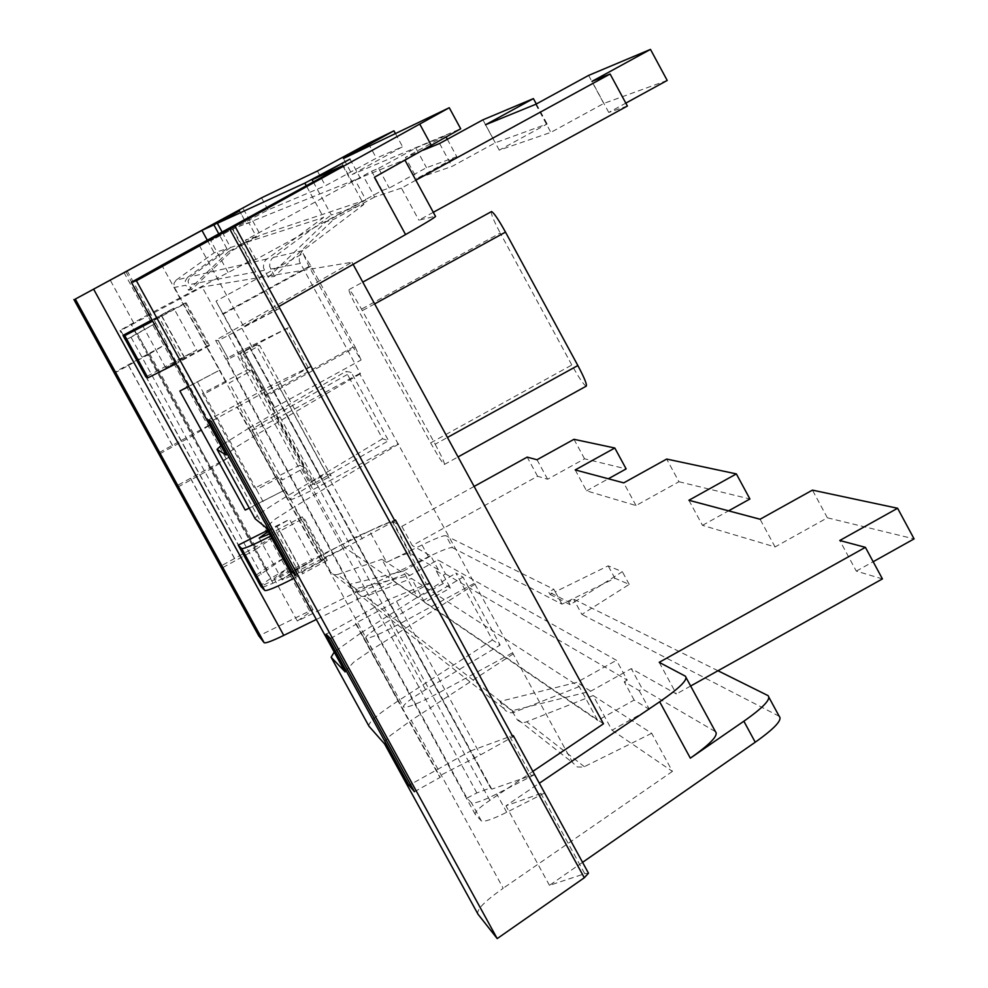 <?xml version="1.0" encoding="UTF-8"?>
<svg xmlns="http://www.w3.org/2000/svg" width="988" height="988" viewBox="0 0 988 988"><rect width="100%" height="100%" fill="white"/><g stroke="black" fill="none" stroke-linecap="round" stroke-linejoin="round"><path stroke-width="0.74" stroke-dasharray="4.94 3.71" d="M137.209 333.821L155.82 323.088L125.291 340.205L137.381 333.845L148.546 354.47L167.071 343.602L114.497 372.303M222.868 567.569L255.596 549.513L148.546 354.47L115.25 372.686M266.859 570.014L256.065 577.375L254.818 576.066L265.463 568.668L284.507 557.701L266.859 570.014L255.596 549.513L272.169 538.324L283.358 558.714M612.017 730.194L672.42 771.393L651.685 733.294L593.133 695.552L612.017 730.194L649.363 709.335L634.16 700.072L597.691 720.425L579.264 686.598L411.514 578.425L424.581 602.347L450.405 588.021L443.13 583.587L436.19 570.879L438.314 569.706L410.23 553.305C408.118 552.712 400.264 555.725 386.654 562.357L369.524 531.038L273.972 578.486L289.731 567.334L270.761 578.338L260.14 585.761L261.869 587.601L120.709 330.511L119.931 330.437L150.497 313.369L149.2 314.147L125.785 271.465M256.065 577.375L125.884 340.317M155.771 323.113L150.435 313.381M178.062 486.961L211.247 468.72L229.315 457.074L176.852 485.763M159.834 453.801L193.043 435.56L210.024 425.025L228.105 457.987M159.167 452.59L210.568 424.383L166.416 343.886M193.5 433.757L149.312 353.247M172.579 445.551L128.292 364.918M172.344 445.366L128.119 364.844M603.47 723.796L344.812 547.599L299.722 465.249L254.496 488.257L202.478 393.409L247.494 369.845L249.025 370.179L240.096 353.865L243.48 354.371L314.888 484.824L310.491 482.44L301.587 466.188L299.722 465.249M582.562 862.351L549.476 885.359L584.76 873.713L540.893 793.45L544.672 793.006L506.721 812.272C492.703 819.225 484.268 822.115 481.415 820.954L475.314 814.495C474.191 812.457 479.044 807.752 489.863 800.354L532.853 771.381M540.893 793.45L505.955 805.813L539.325 783.225M474.129 486.442L401.844 526.394L392.965 521.713C390.915 521.244 383.097 524.344 369.524 531.038M344.812 547.599L273.034 583.216L261.894 587.625L120.709 330.511L202.157 287.026L351.963 262.252L215.606 340.341L218.286 340.625L228.438 359.076L289.966 326.904L236.194 353.334L226.301 358.681L228.389 359.064L218.286 340.625M667.209 80.448L603.754 103.456L550.872 132.38L499.249 150.164L547.13 123.969L495.321 142.754L452.01 166.429L416.899 178.519L456.802 156.709L426.495 167.688L389.272 188.041L382.158 190.486L255.978 259.449L250.372 260.807L149.2 314.147M627.38 106.037L608.756 112.447L625.812 103.123M433.287 212.297L418.863 220.188L435.412 216.211M279.765 308.256L243.678 326.485L278.826 306.527M279.789 308.293L218.336 340.625M228.623 457.296L272.614 537.497L273.343 537.324L272.169 538.324M272.614 537.497L221.374 565.766M210.568 424.383L210.024 425.025M289.731 567.334L284.433 557.677M424.581 602.347L597.691 720.425M443.13 583.587L417.739 597.666L393.977 581.463L316.321 619.464M123.92 272.342L309.676 610.942L258.794 635.902M309.676 610.942L313.023 609.67L311.899 610.745L288.657 568.372M386.654 562.357L421.975 544.981C435.696 538.299 443.686 535.212 445.946 535.743L452.467 547.673C450.182 547.105 442.167 550.143 428.434 556.812L297.351 621.069L311.899 610.745M452.467 547.673L561.962 604.162L614.907 578.252L629.233 584.39L581.883 614.45L574.93 601.667L622.329 571.694L608.163 565.852L555.244 591.824L553.86 589.305L445.946 535.743M779.186 716.263L581.883 614.45M584.76 873.713L588.49 873.207M478.007 914.221C476.055 910.059 484.453 901.414 503.201 888.261L411.193 720.338L390.334 735.541L385.283 740.839L384.579 743.915M672.42 771.393L503.201 888.261M190.425 478.291L234.502 558.516M247.494 369.845L202.157 287.026M353.111 264.364L351.963 262.252M435.177 444.23C441.994 456.962 445.045 463.718 444.316 464.508C442.229 462.779 437.672 455.567 430.644 442.908L358.582 310.726C351.617 297.734 348.431 290.707 349.036 289.645C350.962 291.127 355.396 298.117 362.337 310.64L435.177 444.23L447.441 437.462M303.044 253.508L310.985 266.143L355.272 347.294L268.168 395.126L216.014 301.105L303.044 253.508L309.034 266.488L353.025 347.121L266.488 394.632L216.014 301.105M268.168 395.126L274.318 407.649L266.488 394.632M534.644 774.654L496.705 793.957C482.687 800.922 474.277 803.862 471.449 802.762L466.991 798.119L226.301 358.681M549.476 885.359L505.955 805.813M685.079 676.014L715.423 731.639M715.213 731.503L642.286 688.895L631.258 668.617L676.385 693.984L659.194 662.343M690.637 686.018L676.385 693.984M882.432 578.906L856.312 571.126L839.775 540.498M856.312 571.126L873.17 561.727M688.895 500.261L702.493 525.344L775.061 546.944L827.376 517.811L914.098 538.88M827.376 517.811L812.432 490.122M775.061 546.944L760.081 519.243M702.493 525.344L728.588 510.845M575.201 469.93L586.551 490.838L636.025 505.56L678.954 481.736L666.678 459.062M678.954 481.736L749.917 498.989M636.025 505.56L623.712 482.873M586.551 490.838L608.336 478.772M401.844 526.394L412.305 545.549L537.571 476.253L547.624 479.242L584.563 458.803L626.145 468.905M584.563 458.803L573.979 439.314M547.624 479.242L537.015 459.753M537.571 476.253L527.172 457.123M438.314 569.706L430.793 555.935L412.305 545.549M273.972 578.486L297.351 621.069M133.726 322.953L110.137 279.975M382.158 190.486L371.661 171.183L245.419 240.133L256.3 236.503L248.704 222.584L232.946 228.92L210.74 240.751L268.094 209.888L325.435 185.744L376.379 158.154L402.573 146.693L352.136 174.506L343.429 158.525M245.419 240.133L255.978 259.449M371.661 171.183L378.577 168.368L389.272 188.041M378.577 168.368L415.812 148.027L426.495 167.688M415.812 148.027L445.353 135.615L446.28 137.332M447.329 139.271L456.802 156.709M445.353 135.615L405.426 157.425L416.899 178.519M423.321 150.127L405.426 157.425M439.574 143.507L452.01 166.429M482.91 119.832L495.321 142.754M536.323 103.987L547.13 123.969M499.249 150.164L485.503 124.784M535.706 104.32L550.872 132.38M588.613 75.409L603.754 103.456M608.756 112.447L591.985 81.374M415.849 180.199L401.412 188.091L418.863 220.188M401.412 188.091L374.674 197.007L363.473 176.407L404.771 159.809L374.403 177.272M199.378 245.53L243.678 326.485M190.696 478.513L234.823 558.862M211.568 466.669L255.596 546.883M393.977 581.463L381.862 559.307L404.87 574.139L359.793 591.886L337.526 574.559L334.129 574.72L331.462 573.324L285.31 489.739L249.309 508.128M245.197 510.055L285.31 489.739L278.764 477.797L282.457 479.97L304.675 467.744L301.587 466.188L249.025 370.179L251.557 370.71L229.29 382.924L282.457 479.97M188.51 386.469L219.744 370.068L226.314 382.06L229.29 382.924M176.197 280.061L214.186 252.78L226.907 248.667L187.572 277.406L176.197 280.061L173.962 283.272L174.456 287.422L219.744 370.068L188.584 386.592M207.307 240.195L214.186 252.78M337.526 574.559L381.862 559.307M145.866 376.922L147.089 376.28M147.113 376.267L196.686 350.036L173.764 308.219L151.979 319.89M267.476 530.433L289.496 519.367L312.27 560.912L262.166 585.785M260.894 586.415L262.141 585.798M593.133 695.552L525.06 722.389L520.553 722.006L517.465 720.091L511.895 710.78L590.762 691.192L631.258 668.617M634.16 700.072L624.218 681.806L639.174 690.624L642.286 688.895M639.174 690.624L649.363 709.335M624.218 681.806L627.257 680.102L616.475 660.305L437.857 559.912L409.859 575.411L355.359 588.786L358.397 594.257L360.768 596.295L365.684 596.468L411.514 578.425M579.264 686.598L512.784 712.793L509.24 712.669L505.374 710.557L499.928 701.443L576.943 682.338L616.475 660.305M436.19 570.879L443.353 575.102L445.502 573.917L437.857 559.912M443.353 575.102L450.405 588.021M409.859 575.411L403.252 571.188L349.641 584.328L352.296 589.181L330.313 571.867M359.793 591.886L355.532 591.948L352.296 589.181M404.87 574.139L417.739 597.666M403.252 571.188L430.793 555.935M561.962 604.162L555.244 591.824L549.983 594.418L548.599 591.886L553.86 589.305M614.907 578.252L608.163 565.852M629.233 584.39L622.329 571.694M549.983 594.418L570.15 604.693L574.93 601.667L573.497 599.049L568.718 602.062L548.599 591.886M717.98 670.753L573.497 599.049M342.75 165.7L363.856 204.467L302.081 251.174L299.228 256.151L299.401 261.4L360.435 373.736L359.595 373.6L572.781 762.81L515.798 717.93M651.685 733.294L583.575 767.071L577.251 766.947L572.781 762.81M513.315 653.846L411.193 720.338M313.27 181.916L331.289 214.976L363.856 204.467M349.974 159.117L360.324 178.136L363.473 176.407M374.674 197.007L333.697 219.41L325.929 221.794L268.217 277.369L274.578 276.344L333.697 219.41M274.578 276.344L269.662 266.476L269.959 261.894L271.811 258.72L331.289 214.976M360.324 178.136L351.913 181.508L355.001 179.828L365.931 199.922L325.929 221.794M342.083 163.415L351.913 181.508M268.217 277.369L263.426 267.736L263.71 263.265L265.525 260.165L323.582 217.471L306.292 185.756M222.139 232.044L230.575 247.482L323.582 217.471M243.431 209.073L250.569 222.139L252.743 220.954L260.462 235.107L232.242 250.52L228.537 251.656L188.523 290.163L185.83 285.26L174.456 287.422M230.575 247.482L190.091 277.109L188.091 280.987L188.807 284.692L191.549 289.682L232.242 250.52M250.569 222.139L246.568 223.745L239.676 211.123M248.704 222.584L246.568 223.745M226.907 248.667L218.817 233.872M187.572 277.406L185.225 281L185.83 285.26M256.3 236.503L228.537 251.656M317.407 171.01L325.435 185.744M368.326 143.346L376.379 158.154M395.435 133.565L402.573 146.693M449.083 107.816L460.494 128.86L352.136 174.506M360.435 373.736L255.139 435.535L236.033 447.194L226.017 454.863M263.104 501.62L256.559 489.678L254.496 488.257M226.314 382.06L204.108 394.027L256.559 489.678L278.764 477.797M310.491 482.44L326.46 473.647L256.114 345.084L240.096 353.865M326.46 473.647L331.091 475.895L314.888 484.824M243.48 354.371L259.733 345.467L331.091 475.895M259.733 345.467L256.114 345.084M197.551 382.06L204.108 394.027L202.478 393.409M586.168 386.197C583.624 384.715 578.845 377.663 571.83 365.029L500.237 233.032L358.582 310.726M491.542 211.556C490.468 212.877 493.37 220.04 500.237 233.032M355.272 347.294L361.114 359.965L353.025 347.121M466.991 798.119L476.883 792.919L490.53 787.93L491.777 789.14L534.52 774.456M445.502 573.917L627.257 680.102M590.762 691.192L576.943 682.338M355.001 179.828L252.743 220.954M365.931 199.922L260.462 235.107M349.641 584.328L355.359 588.786M499.928 701.443L511.895 710.78M191.549 289.682L188.523 290.163M269.44 534.002L276.01 530.642L299.043 572.645L325.274 558.899L327.263 560.406L304.069 518.07L279.851 531.174L303.057 573.485L293.782 578.375M325.274 558.899L302.229 516.835L304.069 518.07M348.974 377.255L382.566 438.783L388.556 440.71L351.209 372.291L345.8 371.451L348.974 377.255M469.498 588.971L500.126 645.078L492.407 639.952L455.863 573.04L463.014 577.103L469.498 588.971M186.201 302.933L209.542 345.553L208.283 345.38L185.089 303.032L186.201 302.933L152.683 321.149M152.115 320.137L173.764 308.219M185.089 303.032L158.945 317.185L182.125 359.459L165.725 367.758L196.686 350.036M158.945 317.185L152.424 320.68M182.125 359.459L208.283 345.38M209.542 345.553L176.037 363.732M299.043 572.645L282.123 579.882L286.149 576.214L312.27 560.912M327.263 560.406L303.057 573.485M268.081 531.544L289.496 519.367M276.01 530.642L302.229 516.835M270.576 536.089L279.851 531.174M570.15 604.693L568.718 602.062M492.407 639.952L398.337 700.751C377.379 714.46 367.598 722.969 368.993 726.266M512.117 653.056L438.796 692.835C419.32 703.147 407.587 707.914 403.623 707.136C402.647 705.012 409.971 699.195 425.569 689.686L500.126 645.078M398.337 700.751L361.102 632.814L334.216 652.092M344.911 671.593L353.84 662.046L372.303 649.375L294.276 506.968L275.393 518.972L265.871 527.493M475.228 584.044L372.303 649.375M474.117 583.414L400.72 623.267C381.269 633.604 369.636 638.569 365.819 638.149C364.955 636.358 372.39 630.752 388.123 621.304L463.014 577.103M361.102 632.814L455.863 573.04M382.566 438.783L286.409 496.495C264.945 509.462 254.534 516.897 255.176 518.811M313.011 484.095C297.166 493.284 289.484 498.495 289.966 499.706L251.915 430.262C251.594 429.348 259.412 424.358 275.331 415.256L313.011 484.095L388.556 440.71M289.966 499.706C293.387 499.471 304.835 494.124 324.336 483.663L397.855 443.686M398.781 443.983L294.276 506.968M286.409 496.495L248.939 428.113L220.942 445.588M359.595 373.6L286.014 413.639L324.336 483.663M251.915 430.262C255.151 429.681 266.513 424.148 286.014 413.639M275.331 415.256L351.209 372.291M248.939 428.113L345.8 371.451M429.817 582.846L388.161 599.802L326.089 634.185M330.449 638.52L356.396 624.144L355.433 623.305L429.274 583.76M293.535 571.237L354.186 537.719L470.831 750.855L410.502 784.472M491.777 789.14L470.831 750.855L512.29 735.677M414.466 791.709L440.315 777.297L439.129 776.049L480.501 754.894L512.92 736.826M356.396 624.144L440.315 777.297M394.891 520.861L321.038 560.529L321.903 561.196L295.906 575.559M311.381 366.116L270.971 385.666L354.186 537.719L394.521 520.17M321.903 561.196L237.404 406.994L211.309 421.32M249.754 346.899L270.971 385.666L208.567 419.925M310.689 366.77L237.404 406.994M251.557 370.71L304.675 467.744M396.744 601.791L480.501 754.894M355.433 623.305L439.129 776.049M321.038 560.529L236.774 406.76M362.312 538.868L277.974 384.727M165.799 344.404L154.536 323.879M267.205 570.36L137.381 333.845M125.291 340.205L119.931 330.437M260.14 585.761L254.818 576.066M136.505 333.746L131.157 324.015M131.132 337.427L261.252 574.423M270.761 578.338L265.463 568.668M273.034 583.216L131.305 325.027M489.863 800.354L232.427 330.054M475.314 814.495L215.606 340.341M481.317 820.867L471.362 802.688M506.721 812.272L496.705 793.957M410.23 553.305L392.965 521.713M428.434 556.812L421.975 544.981M238.973 209.987L245.506 221.942M228.03 272.367L210.74 240.751M250.372 260.807L232.946 228.92M435.288 216.236L404.66 159.846M276.541 309.775L231.896 228.08M252.224 347.196L242.048 328.609M778.84 716.065L767.639 695.391M261.511 197.835L268.094 209.888M255.139 435.535L161.81 265.216M430.644 442.908L571.83 365.029M374.65 303.896L362.337 310.64M310.985 266.143L223.708 313.9M309.034 266.488L222.312 313.937M476.883 792.919L236.194 353.334M503.744 708.433L358.064 593.726M300.241 263.438L270.613 269.094M264.339 270.28L188.807 284.692M161.093 315.16L184.04 357.001M276.924 526.394L299.722 567.952M584.414 766.713L526.826 721.895M514.501 712.311L365.684 596.468M302.797 250.582L273.194 257.473M266.859 258.955L190.585 276.714M249.149 346.825L490.567 787.955L249.124 346.825M308.108 367.524L286.693 328.349M509.734 736.455L530.877 775.135M438.796 692.835L400.72 623.267M425.569 689.686L388.123 621.304M161.933 316.135L185.287 358.73M392.063 521.145L426.347 583.859M481.415 820.954L471.449 802.762M685.277 676.125L686.117 677.682M767.985 695.589L768.936 697.355M444.316 464.508L458.049 456.938M349.036 289.645L362.781 282.111M274.318 407.649L361.114 359.965M142.63 325.682L165.725 367.758M259.189 538.09L282.123 579.882M365.819 638.137L403.623 707.136M127.119 270.749L150.497 313.369M155.82 323.088L167.071 343.602M211.247 424.136L229.315 457.074M273.343 537.324L284.519 557.701M289.805 567.347L313.023 609.67"/><path stroke-width="1.48" d="M158.747 452.825L114.497 372.303L159.167 452.59M178.062 486.961L222.473 567.779L178.062 486.961M75.298 299.092L261.511 197.835L317.407 171.01L368.326 143.346L393.953 130.824L343.429 158.525L449.281 107.729L136.406 280.753L131.355 282.272L161.81 265.216L342.75 165.7L312.109 179.779L349.974 159.117L304.847 183.113L217.36 223.3L239.541 210.901L213.902 224.894L201.935 230.389L75.298 299.092L264.129 642.682L258.794 635.902L73.902 299.512M532.853 771.381L603.47 723.796L353.111 264.364M544.549 792.796L513.352 735.702L512.29 735.677M539.325 783.225L659.675 701.789C680.003 687.796 688.525 679.238 685.277 676.125L659.194 662.343L865.402 547.34L839.775 540.498L897.61 508.264L812.432 490.122L760.081 519.243L688.895 500.261L736.356 473.907L666.678 459.062L623.712 482.873L575.201 469.93L614.808 448.009L573.979 439.314L537.015 459.753L527.172 457.123L474.129 486.442M625.812 103.123L667.209 80.448L650.487 49.4L591.985 81.374L610.102 74.001L415.849 180.199M610.102 74.001L627.38 106.037L433.287 212.297M405.031 160.278L435.412 216.211C436.992 216.224 427.051 222.349 405.574 234.576L278.826 306.527M235.045 226.425L289.941 326.867M316.321 619.464L283.754 635.395C272.219 640.977 265.686 643.423 264.179 642.743L264.129 642.682M768.936 697.355L779.186 716.263C782.755 719.709 774.765 728.354 755.24 742.21L743.853 721.215L690.34 758.167L659.675 701.789M582.562 862.351L755.24 742.21M544.672 793.006L588.49 873.207L584.303 877.752L497.211 938.6L478.007 914.221L384.591 743.927L368.993 726.266L331.128 657.267L344.911 671.593M686.117 677.682L715.423 731.639C718.881 735.121 710.52 743.964 690.34 758.167M690.637 686.018L882.432 578.906L865.402 547.34M873.17 561.727L914.098 538.88L897.61 508.264M728.588 510.845L749.917 498.989L736.356 473.907M608.336 478.772L626.145 468.905L614.808 448.009M446.28 137.332L447.329 139.271M536.323 103.987L533.409 98.602L482.91 119.832L439.574 143.507L423.321 150.127M533.409 98.602L485.503 124.784L535.706 104.32L588.613 75.409L650.487 49.4M405.574 234.576L374.403 177.272L460.692 128.786L449.305 107.791M249.309 508.128L245.197 510.055L179.878 391.013L188.51 386.469M201.935 230.389L207.307 240.195M123.043 335.377L145.866 376.922L147.928 377.799L124.797 335.636L123.043 335.377L151.979 319.89M293.782 578.375C276.726 587.045 267.044 591.083 264.747 590.491L241.727 548.587L238.232 545.141L267.476 530.433M238.232 545.141L260.894 586.415L264.747 590.491M743.853 721.215C763.428 707.445 771.467 698.899 767.985 695.589L717.98 670.753M136.406 280.753L497.211 938.6M220.942 445.588L217.064 449.355L226.116 455.036L131.355 282.272M217.064 449.355L255.176 518.811L265.871 527.493L345.096 671.939M330.449 638.52L414.466 791.709L408.995 785.324L326.089 634.185L330.449 638.52M292.053 572.101L208.567 419.925L211.309 421.32L295.906 575.559L292.053 572.101M312.109 179.779L313.27 181.916M304.847 183.113L306.292 185.756M217.36 223.3L222.139 232.044M218.817 233.872L213.902 224.894M393.953 130.824L395.435 133.565M447.441 437.462L577.856 365.523C584.587 378.268 587.354 385.159 586.168 386.197L458.049 456.938M577.856 365.523L505.498 232.118C498.57 219.632 493.914 212.778 491.542 211.556L362.781 282.111M188.584 386.592L179.878 391.013M152.424 320.68L142.63 325.682L152.115 320.137M152.683 321.149L124.772 335.636L147.928 377.799L176.037 363.732M268.081 531.544L259.189 538.09L269.44 534.002M241.727 548.587C243.937 548.995 253.558 544.833 270.576 536.089M334.216 652.092L331.128 657.267M513.464 735.887L512.92 736.826L492.049 698.64L395.546 520.133M410.502 784.472L408.995 785.324M292.016 572.077L293.535 571.237M394.521 520.17L395.484 520.009L394.891 520.861L334.512 410.378L289.966 326.917M93.638 289.212L283.754 635.395M419.838 124.229L431.447 145.619M584.303 877.752L229.883 229.302M505.498 232.118L374.65 303.896M241.69 548.55L264.698 590.454M75.323 299.08L264.179 642.743"/></g></svg>
